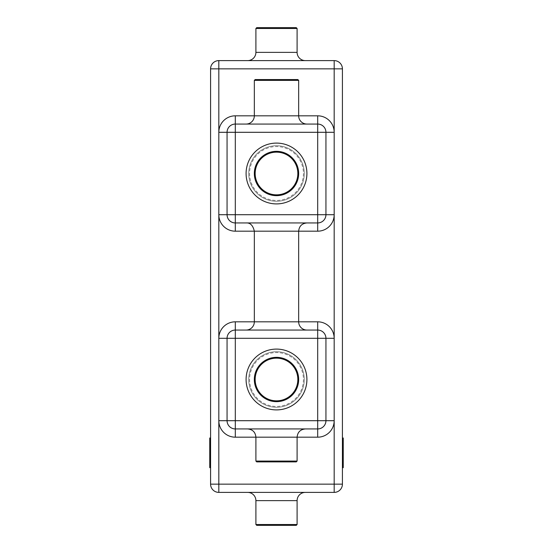<?xml version="1.0" encoding="UTF-8"?>
<svg xmlns="http://www.w3.org/2000/svg" width="553" height="553" viewBox="0 0 553 553"><rect width="100%" height="100%" fill="white"/><g stroke="black" fill="none" stroke-linecap="round" stroke-linejoin="round"><path stroke-width="0.41" stroke-dasharray="2.77 2.07" d="M254.332 80.385L255.161 79.563L297.839 79.563L255.161 79.563L297.839 79.563L255.161 79.563L297.839 79.563L298.668 80.385L254.332 80.385L298.668 80.385L254.332 80.385L298.668 80.385L254.332 80.385L298.668 80.385L254.332 80.385L298.668 80.385L254.332 80.385L298.668 80.385L254.332 80.385L298.668 80.385L254.332 80.385L298.668 80.385L298.668 115.819L298.668 80.385L297.839 79.563L255.161 79.563L254.332 80.385L298.668 80.385L298.668 115.819L298.668 80.385L297.839 79.563L255.161 79.563L297.839 79.563L298.668 80.385L298.668 115.819L298.668 80.385L297.839 79.563L255.161 79.563L254.332 80.385L254.332 115.819L254.332 80.385L254.332 115.819L254.332 80.385L255.161 79.563L297.839 79.563L255.161 79.563L297.839 79.563L298.668 80.385L298.668 115.819L254.332 115.819L254.332 80.385L255.161 79.563L297.839 79.563L255.161 79.563L254.332 80.385L254.332 115.819L254.332 80.385L255.161 79.563L297.839 79.563L298.668 80.385M306.908 124.059A8.24 8.24 0 0 1 298.668 115.819L254.332 115.819L298.668 115.819A8.24 8.24 0 0 0 306.908 124.059L246.092 124.059A8.24 8.24 0 0 0 254.332 115.819L298.668 115.819A8.24 8.24 0 0 0 306.908 124.059L246.092 124.059L306.908 124.059A8.24 8.24 0 0 1 298.668 115.819A8.24 8.24 0 0 0 306.908 124.059A8.24 8.24 0 0 1 298.668 115.819A8.24 8.24 0 0 0 306.908 124.059L246.092 124.059A8.24 8.24 0 0 0 254.332 115.819A8.24 8.24 0 0 1 246.092 124.059A8.24 8.24 0 0 0 254.332 115.819A8.24 8.24 0 0 1 246.092 124.059A8.24 8.24 0 0 0 254.332 115.819A8.24 8.24 0 0 1 246.092 124.059M317.699 124.059L235.302 124.059A8.24 8.24 0 0 0 227.062 132.298L227.062 214.702A8.24 8.24 0 0 0 235.302 222.942L317.699 222.942A8.24 8.24 0 0 0 325.938 214.702L325.938 132.298A8.24 8.24 0 0 0 317.699 124.059A8.24 8.24 0 0 1 325.938 132.298M298.668 173.497A22.168 22.168 0 0 0 276.5 151.335A22.168 22.168 0 0 0 254.332 173.497A22.168 22.168 0 0 0 276.5 195.665A22.168 22.168 0 0 0 298.668 173.497A22.168 22.168 0 0 1 276.5 195.665A22.168 22.168 0 0 1 254.332 173.497M276.5 222.942L306.908 222.942L276.5 222.942M306.908 330.058A8.24 8.24 0 0 1 298.668 321.818A8.24 8.24 0 0 0 306.908 330.058L246.092 330.058L306.908 330.058A8.24 8.24 0 0 1 298.668 321.818L298.668 231.182L254.332 231.182L298.668 231.182C299.152 226.177 301.903 223.426 306.908 222.942L306.908 222.942C301.903 223.426 299.152 226.177 298.668 231.182C299.152 226.177 301.903 223.426 306.908 222.942M246.092 330.058A8.24 8.24 0 0 0 254.332 321.818A8.24 8.24 0 0 1 246.092 330.058A8.24 8.24 0 0 0 254.332 321.818L254.332 231.182C252.977 225.396 250.233 222.645 246.092 222.942L246.092 222.942C250.233 222.645 252.977 225.396 254.332 231.182C252.977 225.396 250.233 222.645 246.092 222.942M298.668 321.818L298.668 231.182L298.668 321.818L254.332 321.818L254.332 231.182L254.332 321.818L298.668 321.818M227.062 338.298A8.24 8.24 0 0 1 235.302 330.058L317.699 330.058A8.24 8.24 0 0 1 325.938 338.298L325.938 420.702A8.24 8.24 0 0 1 317.699 428.941L235.302 428.941A8.24 8.24 0 0 1 227.062 420.702L227.062 338.298M298.668 379.503A22.168 22.168 0 0 0 276.5 357.335A22.168 22.168 0 0 0 254.332 379.503A22.168 22.168 0 0 0 276.5 401.665A22.168 22.168 0 0 0 298.668 379.503A22.168 22.168 0 0 1 276.5 401.665A22.168 22.168 0 0 1 254.332 379.503M276.5 428.941L305.339 428.941L276.5 428.941M210.582 68.849L210.582 484.151L218.822 484.151L218.822 68.849L210.582 68.849A8.24 8.24 0 0 1 218.822 60.609L334.178 60.609A8.24 8.24 0 0 1 342.418 68.849L342.418 484.151A8.24 8.24 0 0 1 334.178 492.391L334.178 484.151L218.822 484.151L218.822 492.391L334.178 492.391A8.24 8.24 0 0 0 342.418 484.151L334.178 484.151L334.178 60.609A8.24 8.24 0 0 1 342.418 68.849L218.822 68.849L218.822 60.609A8.24 8.24 0 0 0 210.582 68.849M210.582 438.004L210.582 467.672L210.582 438.004L209.753 438.004L209.753 467.672L210.582 467.672M209.753 460.808L210.085 454.573L209.753 460.808M209.753 458.382L210.085 454.283L209.753 458.382M210.085 455.174L210.085 455.624L209.753 455.174M209.753 447.135L209.753 454.787L210.085 442.746L210.085 454.787L210.085 444.723L209.753 447.135M209.753 451.621L209.753 442.746L210.085 452.492L210.085 442.746L210.085 452.7L210.085 442.746L210.085 452.7L209.753 451.621M247.661 492.391L305.339 492.391L247.661 492.391M297.099 524.527L255.901 524.527M256.723 525.35L296.277 525.35M342.418 442.946L342.418 462.723L342.418 438.004L342.418 442.946L343.247 442.946L343.247 467.672L342.418 467.672L342.418 462.723L342.418 467.672M342.915 451.165L342.915 442.746L342.915 452.817L343.247 451.034L343.247 454.787L343.247 442.746L343.247 451.165M343.247 442.946L342.915 452.492L343.247 438.004L342.418 438.004M342.915 444.55L342.915 452.492L343.247 444.55M343.247 442.746L342.915 452.7L343.247 442.746M343.247 454.573L342.915 460.808L343.247 454.573M343.247 454.283L342.915 458.382L343.247 454.283M342.915 448.753L343.247 450.764L343.247 444.681L343.247 448.773M342.915 451.552L342.915 444.474L343.247 451.552M305.339 60.609L247.661 60.609L305.339 60.609M255.901 28.473L297.099 28.473M296.277 27.65L256.723 27.65M304.268 173.497A27.768 27.768 0 0 1 276.5 201.271A27.768 27.768 0 0 1 248.732 173.497A27.768 27.768 0 0 1 276.5 145.729A27.768 27.768 0 0 1 304.268 173.497A27.768 27.768 0 0 0 276.5 145.729A27.768 27.768 0 0 0 248.732 173.497A27.768 27.768 0 0 0 276.5 201.271A27.768 27.768 0 0 0 304.268 173.497M304.268 379.503A27.768 27.768 0 0 1 276.5 407.271A27.768 27.768 0 0 1 248.732 379.503A27.768 27.768 0 0 1 276.5 351.729A27.768 27.768 0 0 1 304.268 379.503A27.768 27.768 0 0 0 276.5 351.729A27.768 27.768 0 0 0 248.732 379.503A27.768 27.768 0 0 0 276.5 407.271A27.768 27.768 0 0 0 304.268 379.503M303.445 173.497A26.945 26.945 0 0 1 276.5 200.442A26.945 26.945 0 0 1 249.555 173.497A26.945 26.945 0 0 1 276.5 146.552A26.945 26.945 0 0 1 303.445 173.497M303.445 379.503A26.945 26.945 0 0 1 276.5 406.448A26.945 26.945 0 0 1 249.555 379.503A26.945 26.945 0 0 1 276.5 352.558A26.945 26.945 0 0 1 303.445 379.503M218.822 492.391A8.24 8.24 0 0 1 210.582 484.151A8.24 8.24 0 0 0 218.822 492.391M209.753 448.773L209.753 444.681L209.753 450.764L210.085 444.681L210.085 448.773M297.099 461.078L255.901 461.078M256.723 461.9L296.277 461.9M227.062 132.298A8.24 8.24 0 0 1 235.302 124.059M235.302 222.942A8.24 8.24 0 0 1 227.062 214.702M255.901 437.181L297.099 437.181L255.901 437.181M235.302 428.941A8.24 8.24 0 0 1 227.062 420.702M325.938 420.702A8.24 8.24 0 0 1 317.699 428.941M317.699 330.058A8.24 8.24 0 0 1 325.938 338.298M325.938 214.702A8.24 8.24 0 0 1 317.699 222.942M210.582 462.723L209.753 462.723M210.582 442.946L209.753 442.946M255.901 500.631L297.099 500.631M343.247 462.723L342.418 462.723M297.099 52.369L255.901 52.369"/><path stroke-width="0.83" d="M235.302 124.059L317.699 124.059A8.24 8.24 0 0 1 325.938 132.298L325.938 214.702A8.24 8.24 0 0 1 317.699 222.942L235.302 222.942A8.24 8.24 0 0 1 227.062 214.702L227.062 132.298A8.24 8.24 0 0 1 235.302 124.059L235.302 214.702L317.699 214.702L317.699 132.298L218.822 132.298A16.479 16.479 0 0 1 235.302 115.819L235.302 124.059M306.908 124.059A8.24 8.24 0 0 1 298.668 115.819L298.668 80.385L254.332 80.385L254.332 115.819L317.699 115.819L317.699 132.298L334.178 132.298A16.479 16.479 0 0 0 317.699 115.819M246.092 124.059A8.24 8.24 0 0 0 254.332 115.819L235.302 115.819M254.332 173.497A22.168 22.168 0 0 1 276.5 151.335A22.168 22.168 0 0 1 298.668 173.497A22.168 22.168 0 0 1 276.5 195.665A22.168 22.168 0 0 1 254.332 173.497M255.161 173.497A21.339 21.339 0 0 0 276.5 194.843A21.339 21.339 0 0 0 297.839 173.497A21.339 21.339 0 0 0 276.5 152.158A21.339 21.339 0 0 0 255.161 173.497M306.908 330.058A8.24 8.24 0 0 1 298.668 321.818L298.668 231.182L235.302 231.182L235.302 214.702L218.822 214.702A16.479 16.479 0 0 0 235.302 231.182M246.092 330.058A8.24 8.24 0 0 0 254.332 321.818L254.332 231.182C252.977 225.396 250.233 222.645 246.092 222.942M342.418 484.151L218.822 484.151L218.822 338.298A16.479 16.479 0 0 1 235.302 321.818L235.302 330.058L317.699 330.058A8.24 8.24 0 0 1 325.938 338.298L325.938 420.702A8.24 8.24 0 0 1 317.699 428.941L235.302 428.941A8.24 8.24 0 0 1 227.062 420.702L227.062 338.298A8.24 8.24 0 0 1 235.302 330.058L235.302 420.702L218.822 420.702A16.479 16.479 0 0 0 235.302 437.181L235.302 420.702L317.699 420.702L317.699 338.298L218.822 338.298L218.822 68.849L342.418 68.849L342.418 484.151A8.24 8.24 0 0 1 334.178 492.391L218.822 492.391A8.24 8.24 0 0 1 210.582 484.151L210.582 68.849A8.24 8.24 0 0 1 218.822 60.609L334.178 60.609A8.24 8.24 0 0 1 342.418 68.849M276.5 357.335A22.168 22.168 0 0 1 298.668 379.503A22.168 22.168 0 0 1 276.5 401.665A22.168 22.168 0 0 1 254.332 379.503A22.168 22.168 0 0 1 276.5 357.335M255.161 379.503A21.339 21.339 0 0 0 276.5 400.842A21.339 21.339 0 0 0 297.839 379.503A21.339 21.339 0 0 0 276.5 358.157A21.339 21.339 0 0 0 255.161 379.503M297.099 461.078L296.277 461.9L256.723 461.9L255.901 461.078L297.099 461.078L297.099 437.181L235.302 437.181M255.901 461.078L255.901 437.181C255.41 432.176 252.666 429.432 247.661 428.941M210.582 438.004L209.753 438.004L209.753 467.672L210.582 467.672M247.661 492.391A8.24 8.24 0 0 1 255.901 500.631L255.901 524.527L297.099 524.527L297.099 500.631L255.901 500.631M305.339 492.391A8.24 8.24 0 0 0 297.099 500.631M297.099 524.527L296.277 525.35L256.723 525.35L255.901 524.527M342.418 467.672L343.247 467.672L343.247 438.004L342.418 438.004M305.339 60.609A8.24 8.24 0 0 1 297.099 52.369L297.099 28.473L255.901 28.473L255.901 52.369L297.099 52.369M247.661 60.609A8.24 8.24 0 0 0 255.901 52.369M255.901 28.473L256.723 27.65L296.277 27.65L297.099 28.473M254.332 80.385L255.161 79.563L297.839 79.563L298.668 80.385M306.908 173.497A30.408 30.408 0 0 1 276.5 203.905A30.408 30.408 0 0 1 246.092 173.497A30.408 30.408 0 0 1 276.5 143.096A30.408 30.408 0 0 1 306.908 173.497M334.178 60.609L334.178 214.702L317.699 214.702L317.699 231.182A16.479 16.479 0 0 0 334.178 214.702L334.178 338.298A16.479 16.479 0 0 0 317.699 321.818L317.699 338.298L334.178 338.298L334.178 420.702A16.479 16.479 0 0 1 317.699 437.181L297.099 437.181C297.59 432.176 300.334 429.432 305.339 428.941M235.302 321.818L317.699 321.818M317.699 231.182L298.668 231.182C299.152 226.177 301.903 223.426 306.908 222.942M227.062 338.298A8.24 8.24 0 0 1 235.302 330.058M306.908 379.503A30.408 30.408 0 0 1 276.5 409.904A30.408 30.408 0 0 1 246.092 379.503A30.408 30.408 0 0 1 276.5 349.095A30.408 30.408 0 0 1 306.908 379.503M334.178 492.391L334.178 420.702L317.699 420.702L317.699 437.181M218.822 492.391L218.822 484.151L210.582 484.151M210.582 68.849L218.822 68.849L218.822 60.609M210.582 462.723L209.753 462.723M210.582 442.946L209.753 442.946M343.247 442.946L342.418 442.946M343.247 462.723L342.418 462.723"/></g></svg>
